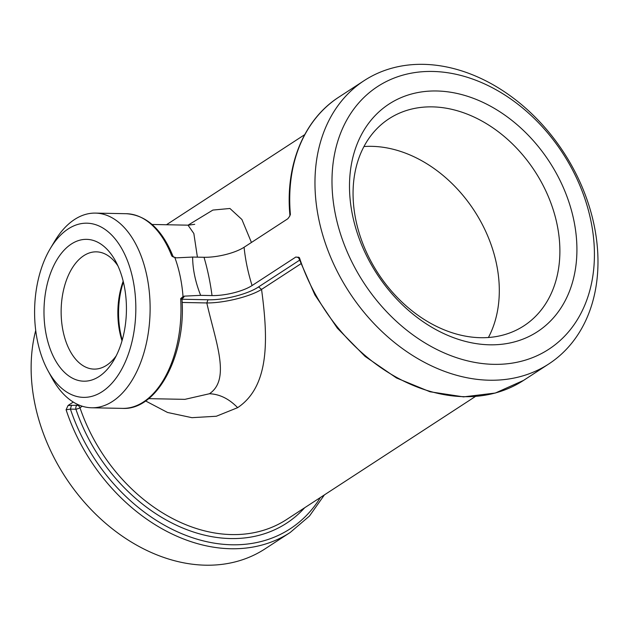 <?xml version="1.0" encoding="UTF-8"?>
<svg xmlns="http://www.w3.org/2000/svg" width="628" height="628" viewBox="0 0 628 628"><rect width="100%" height="100%" fill="white"/><g stroke="black" fill="none" stroke-linecap="round" stroke-linejoin="round"><path stroke-width="0.94" d="M251.436 242.471L241.906 219.486L229.934 208.48L212.884 210.066L188.031 225.169M145.57 400.954L167.543 412.47L191.933 417.675L216.315 416.254L237.635 407.666C270.362 385.78 267.936 336.875 261.554 289.406L300.812 263.823M423.476 64.346A169.089 128.01 -123.1 0 1 582.439 187.717A169.089 128.01 -123.1 0 1 548.793 363.95A169.089 128.01 -123.1 0 1 349.231 292.177A169.089 128.01 -123.1 0 1 364.154 80.627A169.089 128.01 -123.1 0 1 423.476 64.346M548.793 363.95L523.548 380.403L495.351 393.034L463.558 396.88L429.992 391.762L396.543 378.001L365.072 356.39L337.33 328.161L314.879 294.901L298.967 258.477L299.438 257.692L295.859 257.017L252.079 285.544A169.089 128.01 -123.1 0 1 244.08 247.259L287.86 218.725L289.689 216.22L290.403 214.446L289.893 215.011C285.159 164.96 303.96 119.406 338.916 97.081A169.089 128.01 -123.1 0 0 290.403 214.446M475.341 396.527L286.572 519.544A156.278 118.307 -123.1 0 1 79.976 407.745A3.077 2.324 56.9 0 0 76.985 405.248L68.067 405.468L66.089 409.762L70.422 409.111L75.902 409.213A159.355 120.639 56.9 0 0 180.982 527.277A159.355 120.639 56.9 0 0 304.643 507.769M68.067 405.468L73.272 402.069M66.089 409.762A169.089 128.01 56.9 0 0 290.199 532.473L264.953 548.919A169.089 128.01 -123.1 0 1 97.748 516.161A169.089 128.01 -123.1 0 1 35.718 330.454M82.276 406.238L79.976 407.745A3.077 0.644 -18.7 0 1 75.902 409.213A3.077 1.79 91.1 0 1 76.985 405.248L77.982 404.597M71.506 405.139L70.422 409.111A166.012 125.678 -123.1 0 0 189.978 536.861A166.012 125.678 -123.1 0 0 320.413 497.494M244.08 247.259A29.43 8.8 -11.8 0 1 204.022 257.284L192.639 257.064L176.389 257.841L172.276 256.514M295.859 257.017L298.237 257.386M299.548 260.204L258.571 286.91L261.554 289.406C250.266 296.612 224.063 303.104 206.808 302.947C215.592 341.82 230.986 379.179 209.462 393.74L184.899 399.353L148.663 398.647M258.571 286.91C248.209 294.014 224.023 300.317 207.994 299.768L206.808 302.947L182.144 302.461M182.104 298.551L183.376 297.727L182.418 297.955M182.324 298.01L181.994 299.43C186.155 355.236 157.063 410.5 122.499 408.381A97.356 56.551 91.1 0 0 180.668 298.63L183.031 296.612C181.947 282.545 179.239 269.585 174.906 257.731M252.079 285.544A29.43 8.8 -11.8 0 1 212.021 295.576L200.638 295.348C195.363 281.941 192.694 269.184 192.639 257.064M183.376 297.727L184.389 296.133L200.638 295.348M180.668 298.63L181.994 299.43M184.389 296.133L183.031 296.612M50.303 248.562L54.534 241.466A97.356 56.551 91.1 0 1 95.464 213.104A97.356 56.551 91.1 0 1 150.092 311.551A97.356 56.551 91.1 0 1 91.641 407.776A97.356 56.551 91.1 0 1 51.865 377.828L47.909 370.575A87.104 50.601 91.1 0 1 37.531 341.349A87.104 50.601 91.1 0 1 50.303 248.562A87.104 50.601 91.1 0 1 122.083 249.206A87.104 50.601 91.1 0 1 119.665 372.749A87.104 50.601 91.1 0 1 47.909 370.575M188.023 225.169L193.848 233.522L197.404 257.158M116.188 355.872A58.64 34.069 91.1 0 1 94.067 369.107A58.64 34.069 91.1 0 1 63.122 331.396A58.64 34.069 91.1 0 1 96.367 251.844A58.64 34.069 91.1 0 1 117.954 265.927M46.378 335.58A70.94 41.212 -88.9 0 0 113.644 360.535A70.94 41.212 -88.9 0 0 115.591 261.17A70.94 41.212 -88.9 0 0 63.93 250.36A70.94 41.212 -88.9 0 0 46.378 335.58M123.182 281.203A58.64 34.069 -88.9 0 0 122.013 340.816M355.911 220.318A123.575 93.548 -123.1 0 1 389.007 118.763A123.575 93.548 -123.1 0 1 557.036 224.259A123.575 93.548 -123.1 0 1 523.94 325.814A123.575 93.548 -123.1 0 1 355.911 220.318M352.63 215.734A135.868 102.859 56.9 0 0 541.454 328.891A135.868 102.859 56.9 0 0 495.531 109.076A135.868 102.859 56.9 0 0 352.63 215.734M488.411 337.511A123.575 93.548 56.9 0 0 496.458 263.744A123.575 93.548 56.9 0 0 363.957 146.544M432.606 71.451A156.788 118.7 -123.1 0 1 589.009 293.3A156.788 118.7 -123.1 0 1 368 288.959A156.788 118.7 -123.1 0 1 432.606 71.451M122.232 340.046A61.717 35.851 91.1 0 1 123.371 281.98M523.548 380.403A169.089 128.01 -123.1 0 1 299.438 257.692M207.994 299.768L181.994 299.258M95.464 213.104L126.314 213.708A97.356 56.551 91.1 0 1 171.75 255.949M212.021 295.576A169.089 98.227 -88.9 0 0 204.022 257.284M237.635 407.666C229.063 398.811 219.674 394.172 209.462 393.74M304.69 134.667L166.467 224.746M364.154 80.627L338.916 97.081M290.199 532.473L309.455 516.059L324.417 494.88M289.689 216.22L289.893 215.019M298.787 257.252L297.86 257.15L298.975 258.485M126.314 213.708C146.442 215.129 161.993 229.275 172.967 256.169L173.972 257.339M91.641 407.776L122.499 408.381M152.078 224.463L188.329 225.177M194.719 224.314L188.29 225.169"/></g></svg>
